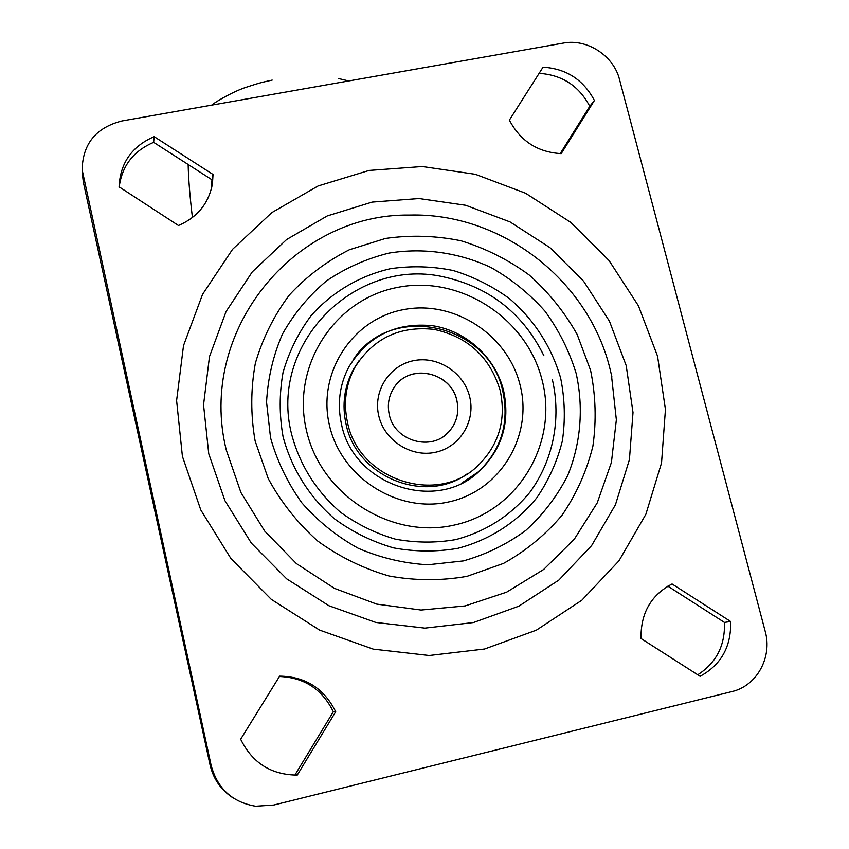 <?xml version="1.0" encoding="UTF-8"?>
<svg xmlns="http://www.w3.org/2000/svg" width="849" height="849" viewBox="0 0 849 849"><rect width="100%" height="100%" fill="white"/><g stroke="black" fill="none" stroke-linecap="round" stroke-linejoin="round"><path stroke-width="1.27" d="M560.637 378.049C551.447 346.721 534.477 320.306 509.718 298.827C492.409 286.187 473.551 276.742 453.164 270.502C432.3 266.278 411.404 265.673 390.476 268.698C359.626 275.776 331.927 292.13 310.936 315.881C298.296 332.904 289 351.73 283.057 372.371C279.247 393.607 279.236 415.023 283.046 436.609C291.43 468.489 309.429 497.238 334.708 518.994C352.696 532.079 372.276 541.704 393.458 547.87C415.076 551.85 436.556 551.999 457.887 548.316C489.173 540.134 516.574 522.538 536.674 497.96C548.645 480.502 557.209 461.485 562.367 440.928C565.434 419.937 564.85 398.977 560.637 378.049M543.869 355.678C523.43 314.236 490.849 288.172 446.139 277.474C357.291 255.04 267.711 342.784 291.748 434.773C299.994 465.284 316.157 491.03 340.237 512.043C357.1 524.311 375.47 533.352 395.337 539.136C415.617 542.882 435.76 543.042 455.786 539.593C485.681 531.57 510.355 515.842 529.797 492.409C553.251 460.317 561.38 418.875 552.402 379.79M609.932 368.551C588.07 279.459 500.645 212.452 409.536 215.084C293.934 213.29 196.915 331.439 226.28 450.034L240.936 492.558L264.708 531.092L296.418 563.598L334.421 588.368L376.691 604.106L421.019 610.038L465.093 605.942L506.662 592.146L543.657 569.467L574.306 539.189L597.218 502.895L611.407 462.45L616.353 419.809L611.376 374.547M626.201 365.611L609.444 321.177L583.624 281.252L549.961 247.653L510.058 221.929L465.73 205.278L419.024 198.539L372.127 202.104L327.247 215.943L286.601 239.545L252.259 271.903L226.057 311.562L209.48 356.622L203.548 404.846L208.748 453.737L224.943 500.698L251.378 543.169L286.675 578.838L328.934 605.751L375.863 622.455L424.903 628.122L473.413 622.55L518.845 606.186L558.886 580.037L591.594 545.61L615.44 504.773L629.417 459.649L633.004 412.508L626.201 365.611M469.667 396.759C475.833 421.062 459.946 447.147 435.516 452.252C411.171 457.717 384.438 440.62 378.781 415.936C372.775 391.315 389.16 365.484 413.442 360.698C437.638 355.54 463.862 372.382 469.667 396.759M389.288 414.662C394.498 441.353 432.109 451.87 449.1 431.515C456.804 422.547 459.394 412.179 456.858 400.399C451.19 371.724 409.176 362.979 394.116 387.515C388.746 395.761 387.133 404.814 389.288 414.662M445.608 434.815L449.079 431.536C456.783 422.569 459.362 412.2 456.826 400.42C451.456 373.687 413.654 363.351 396.727 384.13M358.957 360.793L353.417 369.389C344.259 386.518 341.807 404.814 346.084 424.267C356.538 477.138 425.614 504.868 467.661 473.519M500.146 390.338C489.969 357.079 467.948 336.766 434.072 329.391C399.624 325.676 373.242 338.316 354.914 367.32C345.692 384.544 343.24 402.946 347.538 422.526C358.681 480.067 437.532 505.834 477.87 465.708C498.979 444.887 506.407 419.767 500.146 390.338M468.478 479.356L478.496 471.757C501.377 449.63 509.485 422.77 502.788 391.198C489.141 323.66 390.731 301.936 353.555 359.233M667.845 586.16L724.441 622.413C725.248 645.42 716.344 662.878 697.74 674.775M333.317 711.749L335.695 711.738C324.074 688.369 305.396 676.504 279.65 676.144L240.649 739.235C252.333 762.954 271.202 774.904 297.246 775.095L295.25 774.458L333.317 711.749C322.185 689.208 304.229 677.449 279.427 676.504M232.711 797.678C220.889 789.846 213.332 778.926 210.053 764.907L211.157 765.448C217.503 788.679 232.339 802.273 255.676 806.232L273.728 805.043L731.944 691.564C756.884 685.939 772.579 657.126 765.182 631.274L619.526 79.551C613.731 55.705 587.052 38.396 563.269 43.097L122.023 120.951C95.979 127.552 82.682 143.863 82.151 169.874L211.157 765.448M83.117 176.783L83.34 182.142L210.053 764.907M83.34 182.142L82.3 173.408M560.202 153.616L589.758 106.295C578.912 85.823 562.027 74.85 539.115 73.354M119.136 187.459C121.853 166.033 133.367 150.995 153.658 142.345L211.974 179.786L211.412 188.786L212.473 183.554C208.865 203.261 197.541 217.248 178.481 225.516L119.083 186.833C120.197 163.061 131.892 146.325 154.147 136.647L213.035 174.47L212.473 183.554M211.974 179.786L213.035 174.47M153.658 142.345L154.147 136.647M509.368 120.123C520.458 141.146 537.735 152.321 561.21 153.627L594.406 100.469C583.39 79.721 566.262 68.631 543.031 67.198L509.368 120.123M589.758 106.295L594.406 100.469M297.246 775.095L335.695 711.738M724.441 622.413L730.639 621.5C731.35 646.545 721.183 664.799 700.107 676.292L641.016 638.512C640.613 613.254 650.95 595.075 672.047 583.974L730.639 621.5M270.544 437.787L266.554 402.182C267.828 378.304 273.145 355.572 282.505 333.986C294.009 313.568 308.654 295.887 326.43 280.955C345.628 267.934 366.503 258.648 389.044 253.076C423.428 247.526 458.715 252.535 490.669 267.35C511.162 278.897 529.245 293.489 544.92 311.105C558.844 330.144 569.244 350.892 576.142 373.358C583.741 407.7 580.875 443.22 567.684 475.536C557.093 496.283 543.169 514.547 525.902 530.317C507.033 544.241 486.18 554.439 463.321 560.913L427.96 564.765C403.891 563.407 380.628 557.899 358.193 548.252C336.777 536.377 317.972 521.212 301.788 502.757C287.546 482.805 277.124 461.145 270.544 437.787M542.203 380.511C526.836 317.908 459.808 274.715 397.332 287.45C334.665 299.241 291.122 365.707 306.404 430.22C320.742 494.935 391.198 539.837 454.65 524.979C518.346 511.087 558.472 442.913 542.203 380.511M503.574 390.561C495.392 357.546 466.43 331.004 432.948 325.772C396.143 322.015 368.116 335.737 348.843 366.927C339.483 384.884 337.053 404.071 341.553 424.5C353.343 485.405 436.704 513.008 479.239 471.269C502.173 449.1 510.281 422.197 503.574 390.561M329.465 425.36C317.017 373.358 351.964 319.479 402.723 309.789C453.313 299.336 507.776 334.389 520.119 385.17C533.214 435.781 500.496 490.786 449.068 501.855C397.831 513.687 341.139 477.52 329.465 425.36M590.575 370.313L577.14 334.41C564.447 311.933 548.443 292.12 529.129 274.959C508.296 259.73 485.596 248.343 461.049 240.787C435.919 235.661 410.746 234.876 385.51 238.442L349.395 249.744C326.695 261.195 306.669 276.307 289.318 295.049C273.962 315.563 262.638 338.295 255.358 363.234C250.657 388.927 250.582 414.853 255.135 441.034L268.22 478.571C281.04 502.205 297.532 523.016 317.675 541.004C339.494 556.87 363.266 568.533 388.959 575.972C415.182 580.758 441.204 580.875 467.046 576.333L503.51 563.407C526.083 550.789 545.62 534.69 562.134 515.11C576.513 493.948 586.765 470.962 592.899 446.128C596.497 420.786 595.733 395.517 590.575 370.313M182.408 456.359L176.603 400.558L183.522 345.585L202.582 294.316L232.584 249.288L271.776 212.632L318.078 185.984L369.103 170.437L422.367 166.531L475.344 174.3L525.605 193.254L570.868 222.459L609.062 260.558L638.427 305.81L657.551 356.198L665.436 409.42L661.53 462.981L645.845 514.335L618.9 560.892L581.83 600.232L536.324 630.181L484.577 649.007L429.244 655.492L373.231 649.124L319.595 630.096L271.287 599.362L230.96 558.589L200.81 510.016L182.408 456.359M461.58 483.208L478.496 471.757M353.417 369.389L354.914 367.32M82.151 169.874L82.385 175.297M611.927 377.02L610.049 369.007M348.727 80.952L338.358 78.49M192.436 217.567C189.921 196.926 188.499 179.235 188.149 164.494M211.688 105.127C215.476 101.753 234.356 90.843 247.324 86.906C263.084 81.727 264.028 81.992 272.179 80.093"/></g></svg>
